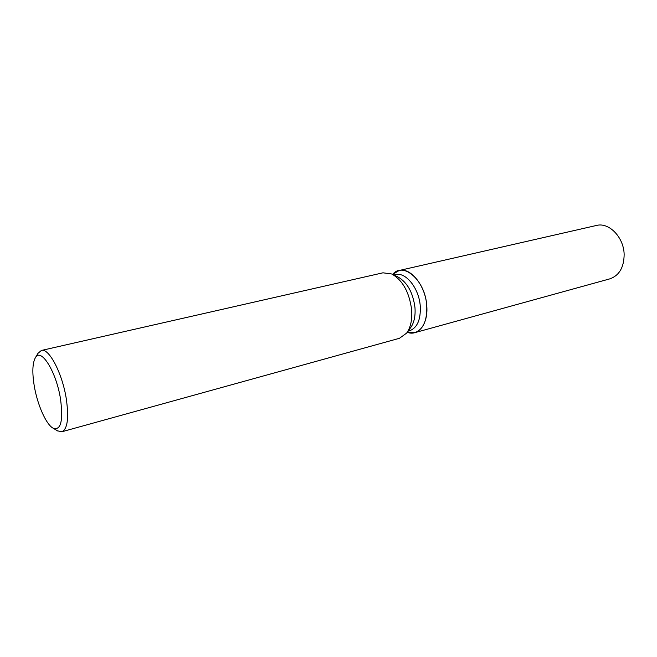 <?xml version="1.0" encoding="UTF-8"?>
<svg xmlns="http://www.w3.org/2000/svg" width="657" height="657" viewBox="0 0 657 657"><rect width="100%" height="100%" fill="white"/><g stroke="black" fill="none" stroke-linecap="round" stroke-linejoin="round"><path stroke-width="0.99" d="M393.913 275.004L395.432 274.659C405.697 271.628 419.092 288.267 420.266 306.178C420.841 319.68 417.277 327.876 409.566 330.767L408.063 331.177M392.656 274.412C403.226 261.19 425.268 280.391 426.73 305.431C428.495 323.687 418.534 336.696 407.241 332.294L414.797 332.664C423.363 329.444 427.337 320.37 426.73 305.431C425.457 285.565 410.551 267.161 399.136 270.512L392.656 274.412M37.966 353.359L41.366 350.46L382.974 272.811L391.769 273.985L397.871 276.893C407.274 282.305 412.974 292.521 414.969 307.542C415.577 316.042 414.14 322.743 410.658 327.638L406.658 333.083L399.464 338.289L61.857 431.764L57.479 430.828M391.769 273.985C402.667 280.268 409.286 292.176 411.635 309.718C412.341 319.63 410.682 327.416 406.658 333.083M41.366 350.46C48.922 347.709 62.423 373.398 66.324 399.029C68.993 418.197 67.499 429.111 61.857 431.764M34.205 385.626C32.103 372.462 32.472 363.206 35.306 357.835C40.767 346.88 56.395 371.698 60.567 399.308C63.31 421.219 60.789 430.828 53.012 428.142C45.982 424.315 37.235 404.301 34.205 385.626M399.136 270.512L596.449 225.466C608.932 222 623.846 237.234 624.142 254.423C624.002 267.383 619.255 275.521 609.901 278.839L414.797 332.664M35.306 357.835L38.106 353.113M53.012 428.142L57.726 430.976"/></g></svg>
